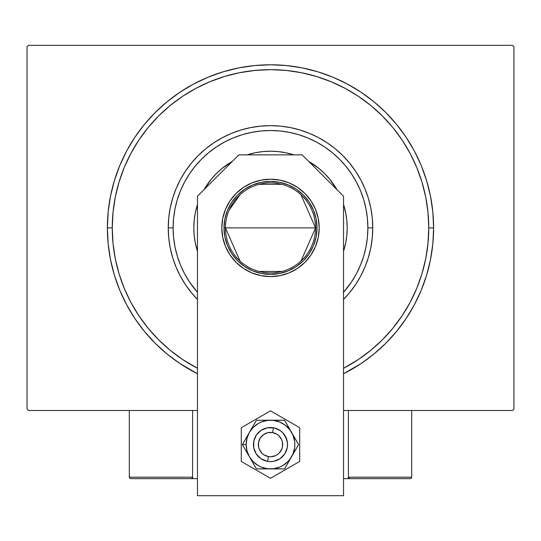 <?xml version="1.0" encoding="UTF-8"?>
<svg xmlns="http://www.w3.org/2000/svg" width="541" height="541" viewBox="0 0 541 541"><rect width="100%" height="100%" fill="white"/><g stroke="black" fill="none" stroke-linecap="round" stroke-linejoin="round"><path stroke-width="0.81" d="M112.258 227.896A158.243 158.243 0 0 0 130.956 302.52A158.243 158.243 0 0 1 130.956 153.272L124.302 167.338L119.074 181.959L115.301 197.025L113.022 212.383L112.258 227.896L107.389 227.896L112.258 227.896A158.243 158.243 0 0 1 270.5 69.654A158.243 158.243 0 0 1 428.743 227.896L433.612 227.896A163.112 163.112 0 0 1 343.535 373.743L361.118 363.518L373.98 353.983L385.834 343.231L396.587 331.376L406.122 318.514L414.352 304.786L421.196 290.314L426.585 275.247L430.48 259.721L432.827 243.883L433.612 227.896L432.827 211.91L430.48 196.072L426.585 180.545L421.196 165.478L414.352 151.007L406.122 137.279L396.587 124.416L385.834 112.562L373.98 101.809L361.118 92.274L347.39 84.044L332.918 77.201L317.851 71.811L302.324 67.916L286.487 65.569L270.5 64.785L254.513 65.569L238.676 67.916L223.149 71.811L208.082 77.201L193.61 84.044L179.882 92.274L167.02 101.809L155.166 112.562L144.413 124.416L134.878 137.279L126.648 151.007L119.804 165.478L114.415 180.545L110.52 196.072L108.173 211.91L107.389 227.896L108.173 243.883L110.52 259.721L114.415 275.247L119.804 290.314L126.648 304.786L134.878 318.514L144.413 331.376L155.166 343.231L167.02 353.983L179.882 363.518L197.465 373.743A163.112 163.112 0 0 1 270.5 64.785A163.112 163.112 0 0 1 433.612 227.896L428.743 227.896A158.243 158.243 0 0 1 410.044 302.52A158.243 158.243 0 0 0 410.044 153.272A158.243 158.243 0 0 1 343.535 368.279A158.243 158.243 0 0 0 345.124 367.44A158.243 158.243 0 0 1 343.535 368.279L358.413 359.467L370.889 350.216L382.392 339.789L392.82 328.286L402.132 315.721A158.243 158.243 0 0 1 358.325 359.528A158.243 158.243 0 0 0 402.132 315.721L410.058 302.493L416.698 288.454L421.926 273.834L425.699 258.767L427.978 243.409L428.743 227.896L427.978 212.383L425.699 197.025L421.926 181.959L416.698 167.338L410.058 153.299L402.071 139.984L392.82 127.507L382.392 116.004L370.889 105.576L358.325 96.264A158.243 158.243 0 0 1 402.132 140.072A158.243 158.243 0 0 0 358.325 96.264L345.097 88.339L331.058 81.698L316.438 76.47L301.371 72.697L286.013 70.418L270.5 69.654L254.987 70.418L239.629 72.697L224.562 76.47L209.942 81.698L195.903 88.339L182.588 96.325L170.111 105.576L158.608 116.004L148.18 127.507L138.868 140.072A158.243 158.243 0 0 1 182.675 96.264A158.243 158.243 0 0 0 138.868 140.072L130.956 153.272A158.243 158.243 0 0 0 112.258 227.896L113.022 243.409L115.301 258.767L119.074 273.834L124.302 288.454L130.942 302.493L138.929 315.809L148.18 328.286L158.608 339.789L170.111 350.216L182.675 359.528A158.243 158.243 0 0 1 138.868 315.721A158.243 158.243 0 0 0 182.675 359.528L197.465 368.279A158.243 158.243 0 0 1 195.876 367.44A158.243 158.243 0 0 0 197.465 368.279A158.243 158.243 0 0 1 112.258 227.896M512.489 45.309L28.511 45.309L512.489 45.309L513.95 46.769L513.95 409.023L513.95 46.769L512.489 45.309M28.511 410.484L197.465 410.484L28.511 410.484L27.05 409.023L27.05 46.769L27.05 409.023L28.511 410.484M343.535 410.484L512.489 410.484L343.535 410.484M513.95 409.023L512.489 410.484L513.95 409.023M27.05 46.769L28.511 45.309L27.05 46.769M195.876 88.352A158.243 158.243 0 0 1 345.124 88.352L345.124 88.352A158.243 158.243 0 0 0 195.876 88.352M191.46 292.762L185.482 284.701L180.322 276.099L176.035 267.024L172.653 257.577L170.219 247.846L168.745 237.918L168.251 227.896L168.745 217.874L170.219 207.947L172.653 198.216L176.035 188.768L180.322 179.693L185.482 171.091L191.46 163.03L198.202 155.598L205.634 148.856L213.695 142.878L222.297 137.718L231.372 133.431L240.819 130.05L250.551 127.615L260.478 126.141L270.5 125.647L280.522 126.141L290.449 127.615L300.181 130.05L309.628 133.431L318.703 137.718L327.305 142.878L335.366 148.856L342.798 155.598L349.54 163.03L355.518 171.091L360.678 179.693L364.965 188.768L368.347 198.216L370.781 207.947L372.255 217.874L372.749 227.896L367.88 227.896A97.38 97.38 0 0 1 343.535 292.309L351.467 281.996L356.384 273.8L360.468 265.164L363.687 256.163L366.007 246.892L367.413 237.438L367.88 227.896L367.413 218.354L366.007 208.9L363.687 199.629L360.468 190.628L356.384 181.992L351.467 173.796L345.773 166.121L339.356 159.04L332.275 152.623L324.6 146.929L316.404 142.013L307.768 137.928L298.767 134.709L289.496 132.389L280.042 130.983L270.5 130.516L260.958 130.983L251.504 132.389L242.233 134.709L233.232 137.928L224.596 142.013L216.4 146.929L208.725 152.623L201.644 159.04L195.227 166.121L189.533 173.796L184.616 181.992L180.532 190.628L177.313 199.629L174.993 208.9L173.587 218.354L173.12 227.896L168.251 227.896A102.249 102.249 0 0 0 197.465 299.457A102.249 102.249 0 0 1 270.5 125.647A102.249 102.249 0 0 1 343.535 299.457A102.249 102.249 0 0 0 372.749 227.896L372.255 237.918L370.781 247.846L368.347 257.577L364.965 267.024L360.678 276.099L355.518 284.701L349.54 292.762M197.465 292.309A97.38 97.38 0 0 1 173.12 227.896L173.587 237.438L174.993 246.892L177.313 256.163L180.532 265.164L184.616 273.8L189.533 281.996L197.465 292.309M197.107 205.668A76.687 76.687 0 0 0 193.813 227.896A76.687 76.687 0 0 1 197.465 204.512A76.687 76.687 0 0 0 197.127 205.6M216.244 173.702A76.687 76.687 0 0 0 203.991 189.722A76.687 76.687 0 0 1 232.326 161.387A76.687 76.687 0 0 0 216.305 173.641M248.204 154.523A76.687 76.687 0 0 0 247.115 154.861A76.687 76.687 0 0 1 293.885 154.861A76.687 76.687 0 0 0 292.796 154.523M324.695 173.641A76.687 76.687 0 0 0 308.674 161.387A76.687 76.687 0 0 1 337.009 189.722A76.687 76.687 0 0 0 324.756 173.702M343.873 205.6A76.687 76.687 0 0 0 343.535 204.512A76.687 76.687 0 0 1 347.187 227.896A76.687 76.687 0 0 0 343.893 205.668M292.728 154.503A76.687 76.687 0 0 0 248.272 154.503M343.535 204.512L345.713 212.938L346.815 220.376L347.187 227.896L346.815 235.416L345.713 242.855L343.535 251.281A76.687 76.687 0 0 0 343.873 250.192M197.127 250.192A76.687 76.687 0 0 0 197.465 251.281L195.287 242.855L194.185 235.416L193.813 227.896L194.185 220.376L195.287 212.938L197.465 204.512M203.991 189.722L211.22 179.247L216.272 173.668L221.851 168.616L232.326 161.387M247.115 154.861L255.541 152.684L262.98 151.581L270.5 151.209L278.02 151.581L285.459 152.684L293.885 154.861M308.674 161.387L319.149 168.616L324.728 173.668L329.78 179.247L337.009 189.722M421.926 181.959L416.698 167.338L421.926 181.959M224.562 76.47L209.942 81.698L224.562 76.47M119.074 273.834L124.302 288.454L119.074 273.834M349.486 292.823L343.535 299.457M197.465 299.457L191.514 292.823M343.893 250.125A76.687 76.687 0 0 0 347.187 227.896A76.687 76.687 0 0 1 343.535 251.281M197.465 251.281A76.687 76.687 0 0 1 193.813 227.896A76.687 76.687 0 0 0 197.107 250.125M329.78 179.247L324.728 173.668M221.851 168.616L216.272 173.668M372.749 227.896A102.249 102.249 0 0 0 270.5 125.647A102.249 102.249 0 0 0 168.251 227.896L173.12 227.896A97.38 97.38 0 0 1 270.5 130.516A97.38 97.38 0 0 1 367.88 227.896L372.749 227.896M300.985 194.74L315.538 227.896A45.038 45.038 0 0 0 270.5 182.858A45.038 45.038 0 0 0 225.462 227.896L224.001 227.896A46.499 46.499 0 0 1 270.5 181.397A46.499 46.499 0 0 1 316.999 227.896L225.462 227.896A45.038 45.038 0 0 1 270.5 182.858A45.038 45.038 0 0 1 315.538 227.896L300.985 261.053M229.066 210.233L240.015 194.74M259.125 184.319L281.875 184.319M224.001 227.896L224.894 218.828L227.538 210.104L231.839 202.064L237.621 195.017L244.667 189.235L252.708 184.934L261.431 182.29L270.5 181.397L279.569 182.29L288.292 184.934L296.333 189.235L303.379 195.017L309.161 202.064L313.462 210.104L316.106 218.828L316.999 227.896L316.106 236.965L313.462 245.688L309.161 253.729L303.379 260.776L296.333 266.557L288.292 270.858L279.569 273.503L270.5 274.395L261.431 273.503L252.708 270.858L244.667 266.557L237.621 260.776L231.839 253.729L227.538 245.688L224.894 236.965L224.001 227.896L315.538 227.896A45.038 45.038 0 0 1 270.5 272.935A45.038 45.038 0 0 1 225.462 227.896A45.038 45.038 0 0 0 270.5 272.935A45.038 45.038 0 0 0 315.538 227.896L316.999 227.896A46.499 46.499 0 0 1 270.5 274.395A46.499 46.499 0 0 1 224.001 227.896M281.875 271.474L259.125 271.474M240.015 261.053L225.462 227.896M348.404 478.65L343.535 478.65L348.404 478.65L348.404 410.484L348.404 478.65L349.865 478.65L348.404 478.65M129.299 477.189L192.596 477.189L192.17 478.224L191.135 478.65L197.465 478.65L192.596 478.65L192.596 410.484L192.596 478.65L130.76 478.65L191.135 478.65L192.17 478.224L192.596 477.189L129.299 477.189L129.299 410.484L129.299 477.189L129.725 478.224L130.76 478.65L129.725 478.224L129.299 477.189L129.407 477.75M267.606 461.358L268.431 456.563A12.172 12.172 0 0 1 258.503 442.497A12.172 12.172 0 0 1 272.569 432.57L273.394 427.775A17.041 17.041 0 0 0 253.709 441.672A17.041 17.041 0 0 0 267.606 461.358L267.606 461.358A17.041 17.041 0 0 1 253.709 441.672A17.041 17.041 0 0 1 273.394 427.775L273.394 427.775A17.041 17.041 0 0 1 287.291 447.461A17.041 17.041 0 0 1 267.606 461.358L267.606 461.358A17.041 17.041 0 0 0 287.291 447.461A17.041 17.041 0 0 0 273.394 427.775L272.569 432.57L267.822 432.692L263.481 434.626L260.207 438.068L258.503 442.497L258.625 447.245L259.376 449.51L262.115 453.392L264.001 454.859L268.431 456.563L270.811 456.732L275.443 455.691L277.519 454.508L279.325 452.952L281.861 448.935L282.497 446.636L282.375 441.889L281.624 439.623L278.885 435.742L276.999 434.274L272.569 432.57A12.172 12.172 0 0 1 282.497 446.636A12.172 12.172 0 0 1 268.431 456.563L267.606 461.358M192.488 477.75L192.17 478.224M191.697 478.542L191.135 478.65M411.275 478.224L410.802 478.542L411.701 477.189L411.701 410.484L411.701 477.189L348.404 477.189L348.404 410.484L348.404 477.189L348.83 478.224L348.512 477.75L349.865 478.65L410.24 478.65L349.865 478.65L348.83 478.224L348.404 477.189L348.83 478.224M410.802 478.542L410.24 478.65L410.802 478.542M411.701 477.189L348.404 477.189M349.865 478.65L349.303 478.542M230.013 254.946L225.516 246.527L222.743 237.398L221.81 227.896A48.69 48.69 0 0 1 270.5 179.206A48.69 48.69 0 0 1 319.19 227.896L318.257 237.398L315.484 246.527L310.987 254.946L304.928 262.324L297.55 268.383L289.131 272.88L280.001 275.653L270.5 276.586L260.999 275.653L251.869 272.88L243.45 268.383L236.072 262.324L230.013 254.946L225.516 246.527L222.743 237.398L221.81 227.896L222.743 218.395L225.516 209.266L230.013 200.846L236.072 193.468L243.45 187.409L251.869 182.912L260.999 180.139L270.5 179.206L280.001 180.139L289.131 182.912L297.55 187.409L304.928 193.468L310.987 200.846L315.484 209.266L318.257 218.395L319.19 227.896L318.257 237.398M343.535 495.691L343.535 196.248L302.149 154.861L238.851 154.861L197.465 196.248L197.465 495.691L343.535 495.691L343.535 196.248L302.149 154.861L238.851 154.861L197.465 196.248L197.465 495.691L343.535 495.691M280.001 275.653L270.5 276.586L260.999 275.653L251.869 272.88M318.257 218.395L319.19 227.896A48.69 48.69 0 0 1 270.5 276.586A48.69 48.69 0 0 1 221.81 227.896L222.743 218.395M251.869 182.912L260.999 180.139M280.001 180.139L289.131 182.912L297.55 187.409M253.783 447.894L253.783 441.24L256.333 435.099L261.033 430.399L267.173 427.85L273.827 427.85L279.968 430.399L282.551 432.516L286.243 438.048L287.508 443.451L287.217 447.894L284.667 454.034L279.968 458.734L273.827 461.284L270.5 461.608L267.173 461.284L261.033 458.734L256.333 454.034L253.783 447.894L253.459 444.567L253.783 447.894L256.333 454.034M247.548 453.5L249.415 456.739A24.345 24.345 0 0 1 246.155 444.567L242.388 444.567L256.448 468.912L242.388 444.567L256.448 420.222L242.388 444.567L247.548 453.5M270.5 468.912L284.552 468.912L256.448 468.912L273.678 468.702L279.819 467.059L282.673 465.652L287.717 461.784L289.814 459.39L298.612 444.567L284.552 468.912L292.992 453.885L294.635 447.745L294.845 444.567L294.635 441.388L292.992 435.248L284.552 420.222L298.612 444.567L289.814 429.743L285.323 425.253L279.819 422.075L273.678 420.431L270.5 420.222L256.448 420.222L284.552 420.222L267.322 420.431L261.181 422.075L258.327 423.481L253.283 427.349L249.415 432.394L246.987 438.264L246.155 444.567L246.987 450.869L249.415 456.739L253.283 461.784L258.327 465.652L261.181 467.059L267.322 468.702L284.552 468.912L298.612 444.567L284.552 420.222L256.448 420.222L242.388 444.567L246.155 444.567A24.345 24.345 0 0 1 291.585 432.394A24.345 24.345 0 0 1 270.5 468.912A24.345 24.345 0 0 1 249.415 456.739L256.448 468.912L270.5 468.912M287.217 441.24L287.541 444.567L287.217 441.24L284.667 435.099M253.783 441.24L256.333 435.099M287.217 447.894L284.667 454.034M241.286 427.701L241.286 461.432L270.5 478.298L299.714 461.432L299.714 427.701L270.5 410.835L241.286 427.701L241.286 461.432L270.5 478.298L299.714 461.432L299.714 427.701L270.5 410.835L241.286 427.701M284.972 435.566L285.783 437.027M286.446 438.562L286.96 440.158M287.535 445.121L287.508 445.683M287.095 448.435L286.96 448.976L287.095 448.435M286.96 448.983L286.635 450.044M286.02 451.6L285.256 453.088M284.35 454.494L283.315 455.806M282.152 457.003L280.874 458.085M279.501 459.038L278.04 459.85M276.505 460.513L274.909 461.027M273.273 461.378L271.616 461.574M269.945 461.601L268.275 461.459M266.632 461.162L266.091 461.027M266.084 461.027L265.022 460.702M263.467 460.087L261.979 459.323M260.573 458.416L259.261 457.382M258.064 456.219L256.982 454.94M256.028 453.568L255.217 452.107M254.554 450.572L254.04 448.976M253.465 444.012L253.492 443.451M253.905 440.699L254.04 440.158L253.905 440.699M254.04 440.151L254.365 439.089M254.98 437.534L255.744 436.046M256.65 434.639L257.685 433.327M258.848 432.131L260.126 431.049M261.499 430.095L262.96 429.284M264.495 428.621L266.091 428.107M267.727 427.755L269.384 427.559M271.055 427.532L272.725 427.674M274.368 427.972L274.909 428.107M274.916 428.107L275.978 428.431M277.533 429.047L279.021 429.811M280.427 430.717L281.739 431.752M282.936 432.915L284.018 434.193"/></g></svg>
